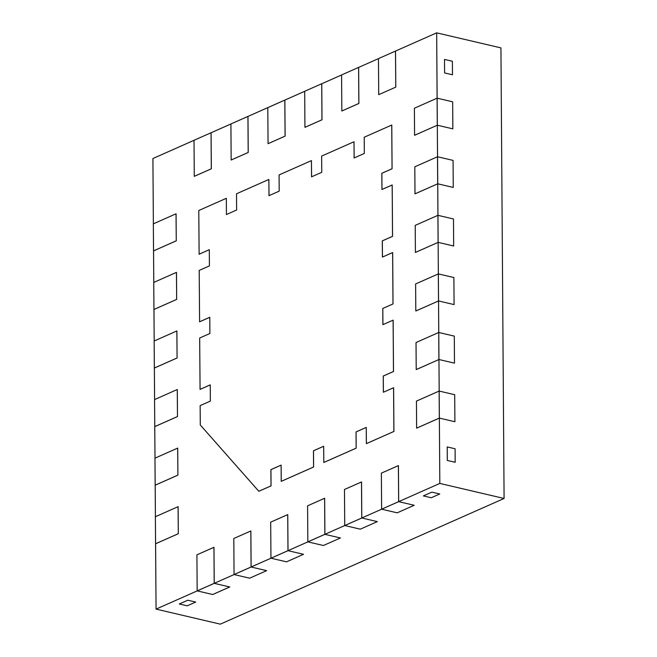 <?xml version="1.0" encoding="UTF-8"?>
<svg xmlns="http://www.w3.org/2000/svg" width="657" height="657" viewBox="0 0 657 657"><rect width="100%" height="100%" fill="white"/><g stroke="black" fill="none" stroke-linecap="round" stroke-linejoin="round"><path stroke-width="0.99" d="M423.354 495.904L431.871 492.134L423.354 495.904L431.23 497.751L439.747 493.982L431.871 492.134L439.747 493.982L431.23 497.751L423.354 495.904L431.23 497.751L439.747 493.982L431.871 492.134L423.354 495.904L431.23 497.751L439.747 493.982L431.871 492.134L423.354 495.904M447.302 460.442L447.203 446.924L447.302 460.442L455.178 462.282L455.087 448.772L447.203 446.924L455.087 448.772L455.178 462.282L447.302 460.442L455.178 462.282L447.302 460.442L447.203 446.924L455.087 448.772L447.203 446.924L447.302 460.442M179.32 603.988L187.828 600.219L179.32 603.988L187.196 605.828L195.712 602.058L187.828 600.219L195.712 602.058L187.196 605.828L179.32 603.988L187.196 605.828L195.712 602.058L187.828 600.219L179.32 603.988L187.196 605.828L195.712 602.058L187.828 600.219L179.32 603.988M444.592 72.943L444.502 59.426L444.592 72.943L452.476 74.783L452.377 61.265L444.502 59.426L452.377 61.265L452.476 74.783L444.592 72.943L452.476 74.783L452.377 61.265L444.502 59.426L452.377 61.265L452.476 74.783L444.592 72.943L444.502 59.426L444.592 72.943M393.141 320.156L393.502 371.517L383.286 376.042L383.401 392.237L383.286 376.042L393.502 371.517L393.141 320.156L393.502 371.517L383.286 376.042L393.502 371.517L383.286 376.042L393.502 371.517L393.141 320.156L393.502 371.517L393.141 320.156L382.891 324.673L382.776 308.445L382.924 324.648L382.809 308.453L393.026 303.936L382.809 308.453L393.026 303.936L392.672 252.567L393.026 303.936L382.809 308.453L393.026 303.936L382.809 308.453L382.924 324.648L382.776 308.445L393.026 303.936L392.672 252.567L393.026 303.936L392.672 252.567L393.026 303.936L382.776 308.445L382.891 324.673L393.1 320.148L393.502 371.517L383.245 376.034L383.401 392.237L383.245 376.034L393.461 371.509L393.141 320.156M393.617 387.745L393.921 431.452L366.392 443.639L393.921 431.452L366.392 443.639L393.921 431.452L393.617 387.745L393.921 431.452L366.392 443.639L393.921 431.452L366.392 443.639L366.245 427.411L356.061 431.945L356.176 448.164L323.827 462.487L356.176 448.164L356.061 431.945L366.245 427.436L356.061 431.945L366.245 427.436L356.061 431.945L366.245 427.436L366.36 443.631L393.921 431.452L393.617 387.745L393.921 431.452L393.617 387.745L383.36 392.254L383.245 376.034L383.36 392.254L393.576 387.729L393.88 431.435L393.617 387.745M323.679 446.284L313.504 450.792L313.611 467.012L281.262 481.343L313.611 467.012L313.504 450.792L323.679 446.284L313.504 450.792L323.679 446.284L313.504 450.792L323.679 446.284L323.827 462.487L356.176 448.164L323.827 462.487L356.176 448.164L356.028 431.936L366.245 427.411L356.028 431.936L356.176 448.164L323.827 462.487L323.679 446.259L313.463 450.784L323.679 446.259M281.114 465.14L270.939 469.648L271.054 485.868L258.85 491.272L271.054 485.868L270.939 469.648L281.114 465.14M210.248 384.887L200.073 389.396L210.248 384.887L200.073 389.396L210.248 384.887L200.073 389.396L210.248 384.887L210.363 401.082L200.147 405.607L210.363 401.082L210.248 384.862L200.032 389.387L210.248 384.862M209.78 317.298L199.597 321.807L209.78 317.298L199.597 321.807L209.78 317.298L199.597 321.807L209.78 317.298L209.887 333.493L199.671 338.018L209.887 333.493L209.772 317.274L199.564 321.799L209.772 317.274M209.304 249.709L199.128 254.218L209.304 249.709L199.128 254.218L209.304 249.709L199.128 254.218L209.304 249.709L209.419 265.904L199.202 270.429L209.419 265.904L209.304 249.685L199.087 254.21L209.304 249.685M226.345 198.324L226.419 214.535L236.635 210.01L236.52 193.79L268.869 179.46L268.984 195.679L279.2 191.154L279.085 174.934L311.434 160.612L311.549 176.832L321.766 172.306L321.651 156.087L354 141.756L354.115 157.976L364.331 153.451L364.216 137.231L391.744 125.044L392.048 168.75L381.873 173.284L381.98 189.479L381.873 173.284L392.081 168.759L391.777 125.052L392.081 168.759L381.873 173.284L392.081 168.759L381.873 173.284L392.081 168.759L391.777 125.052L392.081 168.759L381.832 173.276L381.98 189.479L381.832 173.276L392.048 168.75L391.777 125.052L392.081 168.759L391.744 125.044L364.216 137.231L364.331 153.451L354.115 157.976L354 141.756L354.156 157.959L354 141.756L321.651 156.087L321.766 172.306L311.549 176.832L311.434 160.612L311.59 176.815L311.434 160.612L279.085 174.934L279.2 191.154L268.984 195.679L268.869 179.46L269.025 195.663L268.869 179.46L236.52 193.79L236.635 210.01L226.419 214.535L226.345 198.324M392.196 184.978L392.558 236.348L382.341 240.873L382.456 257.068L382.341 240.873L392.558 236.348L392.196 184.978L392.558 236.348L382.341 240.873L392.558 236.348L382.341 240.873L392.558 236.348L392.196 184.978L392.558 236.348L392.196 184.978L381.947 189.495L381.832 173.276L381.947 189.495L392.163 184.97L392.558 236.348L382.3 240.864L382.456 257.068L382.3 240.864L392.516 236.339L392.196 184.978M313.611 467.012L281.262 481.343L313.611 467.012L313.504 450.792L313.611 467.012L281.262 481.343L313.611 467.012L313.504 450.792L313.611 467.012L313.463 450.784L313.578 467.004L281.262 481.343L281.114 465.115L281.229 481.335L313.578 467.004M271.054 485.868L258.85 491.272L271.054 485.868L270.939 469.648L271.054 485.868L258.809 491.264L271.054 485.868L270.898 469.632L281.114 465.115L270.898 469.632L271.054 485.868L270.898 469.632L271.012 485.86L258.809 491.264L200.278 424.98L200.147 405.607L200.278 424.98L258.809 491.264L271.054 485.868M177.489 416.571L177.3 389.535L177.489 416.571L154.789 426.623L177.489 416.571L177.3 389.535L177.489 416.571L177.3 389.535L177.489 416.571L177.259 389.527L154.559 399.579L177.259 389.527L177.489 416.571L154.789 426.623L177.489 416.571M270.988 558.212L286.518 561.842L303.542 554.303L288.012 550.673L287.758 514.62L288.012 550.673L270.988 558.212L286.518 561.842L270.988 558.212L286.518 561.842L303.542 554.303L288.012 550.673L251.122 567.007L250.867 530.963L251.122 567.007L250.867 530.963L233.81 538.494L234.056 574.538L249.627 578.185L234.097 574.547L214.231 583.342L213.944 547.289L214.198 583.334L197.166 590.881L196.919 554.828L213.985 547.297L214.231 583.342L229.761 586.98L214.231 583.342L197.207 590.889L212.737 594.519L197.207 590.889L156.062 609.113L155.602 543.774L178.31 533.722L178.121 506.687L178.31 533.722L178.08 506.678L178.31 533.722L155.602 543.774L178.31 533.722L178.08 506.678L155.38 516.731L178.08 506.678L178.31 533.722L155.569 543.766L178.269 533.714L155.569 543.766L155.38 516.731L156.062 609.113L220.325 624.15L156.062 609.113L197.207 590.889L212.737 594.519L229.761 586.98L212.737 594.519L229.761 586.98L212.737 594.519L197.207 590.889L234.097 574.547L249.627 578.185L266.652 570.646L251.122 567.007L266.652 570.646L249.627 578.185L266.652 570.646L251.122 567.007L250.867 530.963L251.122 567.007L234.097 574.547L249.627 578.185L266.652 570.646L251.122 567.007L234.097 574.547L251.122 567.007L250.834 530.955L251.122 567.007L234.056 574.538L233.81 538.494L250.834 530.955L251.081 566.999L234.056 574.538L288.012 550.673L287.758 514.62L270.692 522.151L270.947 558.204L288.012 550.673L287.758 514.62L288.012 550.673L303.542 554.303L287.971 550.665L287.725 514.612L288.012 550.673L270.947 558.204L270.692 522.151L287.725 514.612L287.971 550.665L270.988 558.212M268.089 143.678L285.113 136.13L284.867 100.086L285.113 136.13L268.089 143.678L285.113 136.13L284.867 100.086L304.692 91.307L284.867 100.086L285.113 136.13L284.867 100.086L285.113 136.13L268.089 143.678L285.113 136.13L284.826 100.078L285.081 136.122L268.089 143.678M155.2 485.203L177.899 475.142L177.71 448.107L177.899 475.142L177.669 448.099L177.899 475.142L155.2 485.203L177.899 475.142L177.669 448.099L154.97 458.159L177.669 448.099L177.899 475.142L155.159 485.186L177.858 475.134L155.159 485.186L154.97 458.159L155.413 516.714L155.2 485.203M153.968 309.472L176.667 299.42L176.487 272.384L176.667 299.42L176.446 272.376L176.667 299.42L153.968 309.472L176.667 299.42L176.446 272.376L153.746 282.428L176.446 272.376L176.667 299.42L153.935 309.463L176.634 299.411L153.935 309.463L153.746 282.428L154.19 340.983L153.968 309.472M154.379 368.043L177.078 357.991L176.889 330.956L177.078 357.991L176.856 330.947L177.078 357.991L154.379 368.043L177.078 357.991L176.856 330.947L154.149 340.999L176.856 330.947L177.078 357.991L154.338 368.035L177.045 357.983L154.338 368.035L154.149 340.999L154.6 399.563L154.379 368.043M153.557 250.892L176.265 240.84L176.076 213.804L176.265 240.84L176.035 213.796L176.265 240.84L153.557 250.892L176.265 240.84L176.035 213.796L153.336 223.848L176.035 213.796L176.265 240.84L153.524 250.884L176.224 240.832L153.524 250.884L153.336 223.848L153.779 282.411L153.557 250.892M344.761 525.534L360.291 529.172L344.761 525.534L324.903 534.33L324.648 498.285L324.903 534.33L324.648 498.285L307.583 505.816L307.837 541.861L323.4 545.507L307.878 541.869L288.012 550.673L307.878 541.869L323.4 545.507L340.433 537.968L324.903 534.33L340.433 537.968L323.4 545.507L340.433 537.968L324.903 534.33L324.648 498.285L324.903 534.33L307.878 541.869L323.4 545.507L340.433 537.968L324.903 534.33L307.878 541.869L324.903 534.33L324.607 498.277L324.903 534.33L307.837 541.861L307.583 505.816L324.607 498.277L324.862 534.322L307.837 541.861L344.761 525.534L360.291 529.172L377.315 521.625L361.793 517.995L361.539 481.951L361.793 517.995L361.539 481.951L344.473 489.481L344.728 525.526L360.291 529.172L377.315 521.625L360.291 529.172L377.315 521.625L361.793 517.995L377.315 521.625L361.793 517.995L361.539 481.951L361.793 517.995L344.761 525.534L361.793 517.995L344.761 525.534L361.793 517.995L361.498 481.942L361.793 517.995L344.728 525.526L344.473 489.481L361.498 481.942L361.752 517.987L344.761 525.534M381.651 509.2L397.181 512.83L381.651 509.2L361.793 517.995L381.651 509.2L397.181 512.83L414.206 505.29L398.676 501.652L398.429 465.608L398.676 501.652L398.429 465.608L381.364 473.139L381.618 509.191L397.181 512.83L414.206 505.29L397.181 512.83L414.206 505.29L398.676 501.652L414.206 505.29L398.676 501.652L398.429 465.608L398.676 501.652L381.651 509.2L398.676 501.652L381.651 509.2L398.676 501.652L398.388 465.599L398.676 501.652L381.618 509.191L381.364 473.139L398.388 465.599L398.643 501.644L381.651 509.2M231.207 160.012L248.231 152.473L247.976 116.429L267.801 107.641L268.056 143.661L267.801 107.617L284.826 100.078L247.976 116.429L248.231 152.473L247.976 116.429L248.231 152.473L247.976 116.429L248.231 152.473L231.207 160.012L248.231 152.473L231.165 160.004L248.19 152.465L247.935 116.412L248.19 152.465L231.207 160.012M304.979 127.335L322.004 119.796L321.758 83.751L341.583 74.972L321.758 83.751L322.004 119.796L321.758 83.751L322.004 119.796L321.758 83.751L322.004 119.796L304.979 127.335L322.004 119.796L304.938 127.327L321.971 119.788L321.716 83.743L321.971 119.788L304.979 127.335M341.87 111L358.894 103.461L358.64 67.408L378.465 58.629L358.64 67.408L358.894 103.461L358.64 67.408L358.894 103.461L358.64 67.408L358.894 103.461L341.87 111L358.894 103.461L341.829 110.992L358.853 103.445L358.607 67.4L358.853 103.445L341.87 111M378.76 94.657L395.785 87.118L395.53 51.074L436.675 32.85L437.135 98.18L452.665 101.819L437.135 98.18L437.546 156.76L453.075 160.398L437.546 156.76L437.956 215.34L453.478 218.97L437.956 215.34L438.137 242.367L438.359 273.912L453.888 277.55L438.359 273.912L438.769 332.491L454.299 336.121L438.769 332.491L439.18 391.063L454.71 394.701L439.18 391.063L439.82 483.429L398.676 501.652L439.82 483.429L504.083 498.474L220.325 624.15L504.083 498.474L439.82 483.429L439.369 418.098L454.899 421.737L439.369 418.098L454.899 421.737L454.71 394.701L454.899 421.737L454.71 394.701L439.18 391.063L439.369 418.098L416.669 428.15L439.369 418.098L454.899 421.737L454.71 394.701L439.18 391.063L439.369 418.098L416.669 428.15L439.369 418.098L416.669 428.15L439.369 418.098L439.139 391.055L439.328 418.09L416.628 428.142L416.439 401.107L439.139 391.055L416.439 401.107L416.628 428.142L439.369 418.098L438.958 359.519L454.488 363.157L438.958 359.519L454.488 363.157L454.299 336.121L454.488 363.157L454.299 336.121L438.769 332.491L438.958 359.519L416.259 369.579L438.958 359.519L454.488 363.157L454.299 336.121L438.728 332.475L416.029 342.535L416.218 369.571L438.958 359.519L416.218 369.571L438.958 359.519L438.769 332.491L438.958 359.519L416.218 369.571L416.029 342.535L438.728 332.475L438.917 359.51L438.548 300.947L454.077 304.585L438.548 300.947L454.077 304.585L453.888 277.55L454.077 304.585L453.888 277.55L438.359 273.912L438.548 300.947L415.848 310.999L438.548 300.947L454.077 304.585L453.888 277.55L438.326 273.903L415.618 283.955L415.807 310.991L438.548 300.947L415.807 310.991L438.548 300.947L438.359 273.912L438.548 300.947L415.807 310.991L415.618 283.955L438.326 273.903L438.515 300.939L438.137 242.367L453.667 246.005L438.137 242.367L453.667 246.005L453.478 218.97L453.667 246.005L453.478 218.97L437.956 215.34L438.137 242.367L415.438 252.428L438.137 242.367L453.667 246.005L453.478 218.97L437.915 215.324L415.216 225.384L415.405 252.419L438.137 242.367L415.405 252.419L438.137 242.367L437.956 215.34L438.137 242.367L415.405 252.419L415.216 225.384L437.915 215.324L438.104 242.359L437.734 183.796L453.264 187.434L437.734 183.796L453.264 187.434L453.075 160.398L453.264 187.434L453.075 160.398L437.546 156.76L437.734 183.796L415.035 193.848L437.734 183.796L453.264 187.434L453.075 160.398L437.505 156.752L414.805 166.804L414.994 193.84L437.734 183.796L414.994 193.84L437.734 183.796L437.546 156.76L437.734 183.796L414.994 193.84L414.805 166.804L437.505 156.752L437.693 183.788L437.324 125.216L452.854 128.854L437.324 125.216L452.854 128.854L452.665 101.819L452.854 128.854L452.665 101.819L437.135 98.18L437.324 125.216L414.624 135.276L437.324 125.216L452.854 128.854L452.665 101.819L437.094 98.172L414.395 108.233L414.583 135.268L437.324 125.216L414.583 135.268L437.324 125.216L437.135 98.18L437.324 125.216L414.583 135.268L414.395 108.233L437.094 98.172L437.283 125.208L436.675 32.85L500.938 47.887L504.083 498.474L500.938 47.887L436.675 32.85L395.53 51.074L395.785 87.118L395.53 51.074L395.785 87.118L395.53 51.074L395.785 87.118L378.76 94.657L395.785 87.118L378.76 94.657L395.785 87.118L395.498 51.065L395.785 87.118L378.76 94.657M155.011 458.134L154.748 426.615L177.447 416.563L154.748 426.615L154.559 399.579L155.011 458.134M153.368 223.832L152.917 158.526L194.02 140.319L194.275 176.339L211.34 168.808L211.086 132.763L230.911 123.984L231.165 160.004L230.911 123.959L247.935 116.412L211.086 132.763L211.34 168.808L211.086 132.763L211.34 168.808L211.086 132.763L211.34 168.808L194.316 176.347L211.34 168.808L194.316 176.347L211.34 168.808L211.053 132.755L211.299 168.8L194.275 176.339L211.34 168.808L194.275 176.339L194.02 140.294L211.053 132.755L152.917 158.526L153.368 223.832M455.087 448.772L455.178 462.282L455.087 448.772M303.542 554.303L286.518 561.842L303.542 554.303M229.761 586.98L214.231 583.342L229.761 586.98L212.696 594.511L229.728 586.972L214.198 583.334L213.944 547.289L196.919 554.828L197.166 590.881L212.696 594.511L197.166 590.881L214.198 583.334L229.728 586.972M200.073 389.396L199.671 338.018L200.073 389.396M199.597 321.807L199.202 270.429L199.597 321.807M199.128 254.218L198.784 210.503L226.312 198.315L198.784 210.503L199.128 254.218M392.672 252.567L382.415 257.084L382.3 240.864L382.415 257.084L392.631 252.559L392.993 303.92L392.672 252.567M356.176 448.164L356.028 431.936L356.143 448.156L323.794 462.479L356.176 448.164M378.465 58.604L378.719 94.649L378.465 58.604L395.53 51.074L378.465 58.604M341.583 74.939L341.829 110.992L341.583 74.939L358.607 67.4L341.583 74.939M304.692 91.282L304.938 127.327L304.692 91.282L321.716 83.743L304.692 91.282"/></g></svg>
